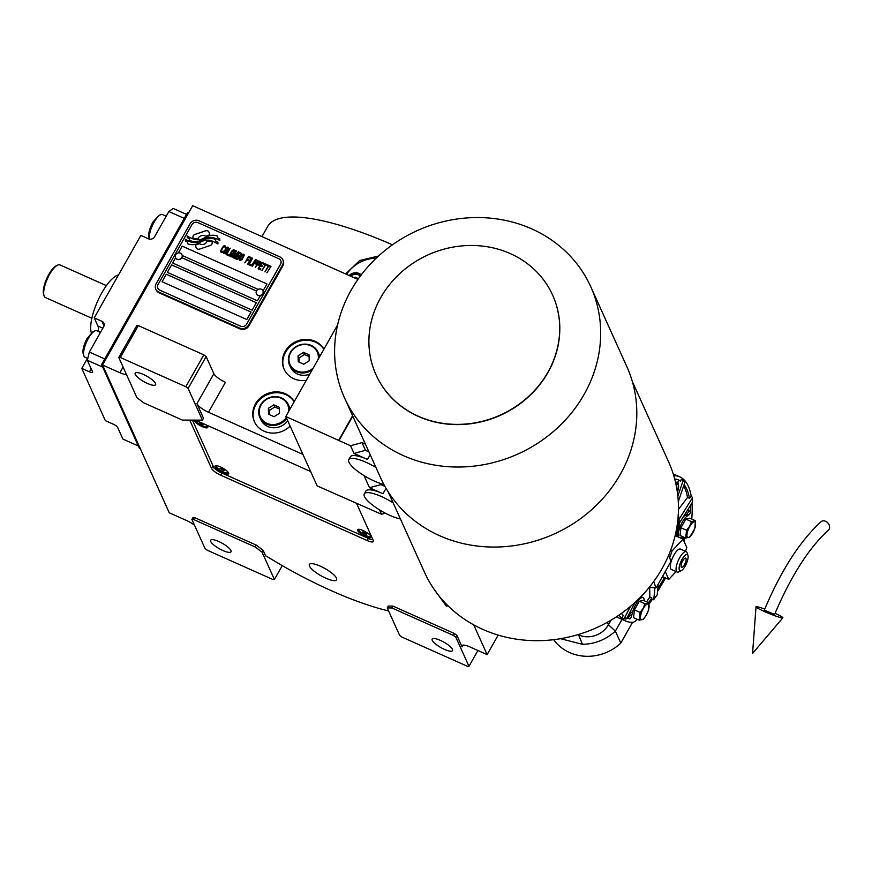 <?xml version="1.0" encoding="UTF-8"?>
<svg xmlns="http://www.w3.org/2000/svg" width="872" height="872" viewBox="0 0 872 872"><rect width="100%" height="100%" fill="white"/><g stroke="black" fill="none" stroke-linecap="round" stroke-linejoin="round"><path stroke-width="1.31" d="M336.461 578.158A15.631 4.131 -150.5 0 0 322.64 567.269A15.631 4.131 -150.5 0 0 309.375 564.446A15.631 4.131 -150.5 0 0 309.495 566.124A15.631 4.131 -150.5 0 0 323.316 577.002A15.631 4.131 -150.5 0 0 336.581 579.836A15.631 4.131 -150.5 0 0 336.461 578.158M463.087 645.117L462.095 646.861A11.162 2.954 29.5 0 1 462.018 645.662A11.162 2.954 29.5 0 1 469.79 646.882L487.132 654.61L498.174 635.089M473.703 624.864L487.132 654.61M202.446 420.13L188.123 388.432L185.812 386.71L120.314 357.487L118.777 357.487L136.959 397.752L143.902 402.908L182.422 420.097L202.446 420.13L203.503 418.255L196.919 403.692A11.162 2.954 29.5 0 0 208.495 412.271L302.922 454.399M126.462 374.502A11.162 2.954 29.5 0 1 119.878 372.736L102.536 364.997L192.668 205.694L357.923 279.432M194.511 525.227A11.162 2.954 29.5 0 0 186.608 520.53L169.266 512.801L102.536 364.997L140.447 448.96L139.487 448.535L101.577 364.572L102.536 364.997L188.428 213.193L187.458 212.768L101.577 364.572M191.895 519.418L205.04 548.553L207.351 550.265L272.86 579.488L274.397 579.488L262.014 552.074L255.071 546.929L193.431 519.418L191.895 519.418L192.952 517.543L194.489 517.554L256.139 545.055L263.072 550.199L265.622 555.835A11.162 2.954 29.5 0 1 268.674 557.535A149.592 39.556 -150.5 0 0 388.16 610.847A11.162 2.954 29.5 0 1 388.596 610.956M387.233 607.947L399.616 635.361L401.927 637.072L467.425 666.295L468.973 666.306L455.816 637.17L453.505 635.459L391.855 607.947L387.233 607.947L388.291 606.073L392.912 606.073L454.563 633.584L456.874 635.296L462.095 646.861M189.747 420.108A8.927 2.365 -150.5 0 0 189.845 420.369L211.504 468.351A8.927 2.365 -150.5 0 0 220.758 475.218L367.167 540.542A8.927 2.365 -150.5 0 0 373.39 541.512A8.927 2.365 -150.5 0 0 373.325 540.553L356.604 503.504M310.661 471.534L196.004 420.38A8.927 2.365 -150.5 0 0 195.383 420.119M294.224 401.632A22.323 20.252 -24.3 0 0 274.974 391.899A22.323 20.252 -24.3 0 0 255.463 403.889A22.323 20.252 -24.3 0 0 254.373 421.667A22.323 20.252 -24.3 0 0 290.136 426.092M323.904 349.16A22.323 20.252 -24.3 0 0 304.655 339.426A22.323 20.252 -24.3 0 0 285.144 351.416A22.323 20.252 -24.3 0 0 284.065 369.194A22.323 20.252 -24.3 0 0 306.246 380.366M196.919 403.692L213.891 373.707A11.162 2.954 -150.5 0 0 225.456 382.285L208.495 412.271M213.891 373.707L206.152 356.572L188.123 388.432M118.777 357.487L136.795 325.627L138.343 325.627L203.841 354.85L206.152 356.572M193.431 519.418L194.489 517.554M255.071 546.929L256.139 545.055M262.014 552.074L263.072 550.199M274.397 579.488L282.255 565.612M391.855 607.947L392.912 606.073M453.505 635.459L454.563 633.584M455.816 637.17L456.874 635.296M468.973 666.306L477.911 650.501M254.57 422.092A22.323 20.252 -24.3 0 1 255.845 404.739A22.323 20.252 155.7 0 1 274.887 392.792A22.323 20.252 155.7 0 1 294.158 401.752M284.261 369.619A22.323 20.252 -24.3 0 1 285.536 352.266A22.323 20.252 155.7 0 1 304.579 340.32A22.323 20.252 155.7 0 1 323.839 349.28M155.499 383.451A11.718 3.096 29.5 0 1 155.587 384.705A11.718 3.096 29.5 0 1 145.635 382.59A11.718 3.096 29.5 0 1 135.269 374.426A11.718 3.096 29.5 0 1 135.182 373.162A11.718 3.096 29.5 0 1 145.123 375.287A11.718 3.096 29.5 0 1 155.499 383.451M185.812 386.71L203.841 354.85M120.314 357.487L138.343 325.627M230.927 550.526A11.718 3.096 29.5 0 1 231.015 551.78A11.718 3.096 29.5 0 1 221.074 549.665A11.718 3.096 29.5 0 1 210.708 541.501A11.718 3.096 29.5 0 1 210.621 540.237A11.718 3.096 29.5 0 1 220.562 542.362A11.718 3.096 29.5 0 1 230.927 550.526M452.47 649.368A11.718 3.096 29.5 0 1 452.568 650.621A11.718 3.096 29.5 0 1 442.616 648.506A11.718 3.096 29.5 0 1 432.25 640.342A11.718 3.096 29.5 0 1 432.163 639.078A11.718 3.096 29.5 0 1 442.104 641.203A11.718 3.096 29.5 0 1 452.47 649.368M207.187 240.955A4.905 4.447 -24.3 0 1 199.383 243.55A19.446 17.636 -24.3 0 1 195.317 245.043L196.124 247.594A2.79 2.529 -24.3 0 0 199.525 249.109L210.261 245.468A2.79 2.529 -24.3 0 0 212.136 242.154L212.038 241.838A12.949 11.75 -24.3 0 0 207.187 240.955L207.209 240.999A4.905 4.447 155.7 0 1 199.394 243.593A19.446 17.636 155.7 0 1 195.339 245.087L196.145 247.637A2.79 2.529 -24.3 0 0 196.233 247.866M248.564 325.049L282.495 265.077A6.704 6.071 155.7 0 0 282.822 259.747A6.704 6.071 155.7 0 0 279.901 256.88L198.99 220.78A6.704 6.071 155.7 0 0 190.031 223.821L156.099 283.792A6.704 6.071 155.7 0 0 155.772 289.133A6.704 6.071 155.7 0 0 158.693 292L239.604 328.09A6.704 6.071 155.7 0 0 248.564 325.049L248.934 325.866L282.866 265.895A6.704 6.071 155.7 0 0 283.193 260.554A6.704 6.071 155.7 0 0 282.986 260.161M248.934 325.866A6.704 6.071 155.7 0 1 239.974 328.908L159.064 292.807A6.704 6.071 155.7 0 1 156.143 289.94A6.704 6.071 155.7 0 1 155.968 289.526M256.499 290.997L181.899 257.72A3.575 3.237 -24.3 0 1 175.566 257.818L172.656 262.984L257.414 300.796L260.336 295.641M181.888 257.752L256.477 291.03M162.083 281.743L166.312 274.266L251.038 312.067M167.391 272.369L171.61 264.903L256.346 302.704L171.588 264.859L167.348 272.347L252.117 310.17L256.357 302.671M178.4 252.902L182.215 246.155L266.941 283.956L182.194 246.111L178.357 252.913M175.588 257.872L172.689 262.995M162.05 281.721L246.82 319.544L251.06 312.045L166.29 274.222L162.05 281.721M182.292 255.54L258.134 289.384M280.784 260.663L280.773 260.619A4.469 4.055 155.7 0 1 280.566 264.216L246.634 324.188A4.469 4.055 155.7 0 1 240.661 326.226L159.75 290.125L240.65 326.183A4.469 4.055 -24.3 0 0 246.623 324.144L280.555 264.172A4.469 4.055 -24.3 0 0 278.822 258.712L197.911 222.611A4.469 4.055 -24.3 0 0 191.938 224.638L158.006 284.61A4.469 4.055 -24.3 0 0 159.74 290.082A4.469 4.055 155.7 0 1 157.799 288.185M256.433 293.82A3.575 3.237 155.7 0 0 262.81 293.82A3.575 3.237 -24.3 0 0 262.984 290.976L266.963 283.934M204.855 239.244A399.867 362.698 -24.3 0 1 200.854 241.032A16.84 15.282 -24.3 0 1 195.873 242.427A11.064 10.039 -24.3 0 1 189.573 241.468A79.428 72.049 -24.3 0 1 185.355 239.255L185.42 240.999L187.6 242.165L187.665 243.789A12.862 11.663 -24.3 0 0 193.497 244.65A12.186 11.053 -24.3 0 0 199.459 242.689A16.982 15.402 -24.3 0 1 204.735 240.476A11.51 10.442 -24.3 0 1 212.55 241.173A132.282 119.987 -24.3 0 1 217.967 243.909L217.902 242.263L215.689 241.075L215.613 239.397A20.492 18.595 -24.3 0 0 211.089 238.274A10.693 9.701 -24.3 0 0 204.855 239.244L204.876 239.288A399.867 362.698 155.7 0 1 200.876 241.075A16.84 15.282 155.7 0 1 195.884 242.471A11.064 10.039 155.7 0 1 189.584 241.511A79.428 72.049 155.7 0 1 185.365 239.299L185.442 241.01M217.586 237.729L217.52 236.127A12.121 10.987 -24.3 0 0 210.381 235.495A14.726 13.363 -24.3 0 0 205.639 237.249L205.661 237.293A32.264 29.267 155.7 0 1 202.489 238.852A10.475 9.505 155.7 0 1 196.887 239.745A17.625 15.979 155.7 0 1 191.557 238.318A44.843 40.668 155.7 0 1 187.208 236.04L187.273 237.631L189.496 238.808L189.562 240.334A13.244 12.012 -24.3 0 0 197.083 241.533A12.688 11.51 -24.3 0 0 202.282 239.789A16.993 15.413 -24.3 0 1 207.601 237.74A12.829 11.641 -24.3 0 1 214.556 238.078A27.871 25.277 -24.3 0 1 219.864 240.541L219.799 238.917L217.586 237.729L219.799 238.95M205.639 237.249A32.264 29.267 -24.3 0 1 202.468 238.819A10.475 9.505 -24.3 0 1 196.865 239.702A17.625 15.979 -24.3 0 1 191.535 238.274A44.843 40.668 -24.3 0 1 187.186 235.996L187.251 237.62M209.825 234.862L209.018 232.312A2.79 2.529 -24.3 0 0 205.618 230.797L194.881 234.448A2.79 2.529 -24.3 0 0 193.006 237.751L193.104 238.067A12.938 11.739 -24.3 0 0 197.944 238.961A4.905 4.447 -24.3 0 1 205.77 236.345A19.467 17.658 -24.3 0 1 209.825 234.862M222.992 251.943L223.45 251.278L221.488 251.452L221.379 250.351L223.57 246.776L224.834 246.82L225.27 248.062L225.652 246.667L224.725 245.73L222.894 246.831L220.725 250.929L221.597 252.542L222.992 251.943M228.279 247.31L226.371 247.681L223.951 251.67L224.05 253.643L226.404 252.771L228.573 248.662L228.529 247.594L227.385 247.114L225.488 248.891L223.821 253.37M230.219 248.171L226.12 254.559L228.453 255.605L228.922 254.766L226.982 253.894L230.219 248.171L226.153 254.58M234.23 249.959L232.312 250.34L229.903 254.33L229.75 256.008L230.513 256.521L232.355 255.42L234.514 251.31L234.47 250.242L233.325 249.774L231.429 251.55L229.761 256.019M233.87 258.025L237.707 253.262L235.168 258.603L238.884 252.041L238.296 251.779L234.012 257.207L236.356 250.918L235.778 250.656L232.061 257.218L235.375 252.226L233.358 257.796L233.87 258.025M239.637 256.575L241.195 253.251L239.397 252.27L235.68 258.831L237.642 259.529L239.637 256.575M243.855 254.264L241.947 254.635L239.528 258.624L239.626 260.586L241.98 259.714L244.138 255.616L244.095 254.548L242.95 254.068L241.064 255.845L239.397 260.314M244.792 262.897L246.918 259.998L248.596 260.75L249.076 259.911L247.397 259.158L248.422 257.349L250.362 258.21L250.831 257.371L248.509 256.335L244.792 262.897L248.531 256.379L250.82 257.404M247.637 264.161L251.725 257.807M252.64 258.177L248.542 264.565L250.874 265.6L251.343 264.772L249.403 263.9L252.64 258.177M251.387 265.829L255.474 259.475M257.207 262.843L257.796 260.652L255.997 259.682L252.291 266.243L254.341 263.486L255.899 264.009L257.207 262.843M260.118 264.14L260.706 261.949L258.908 260.979L255.202 267.541L257.24 264.783L258.81 265.306L260.118 264.14M260.434 269.873L260.902 269.034L258.973 268.173L260.227 265.938L261.916 266.69L262.385 265.851L260.706 265.099L261.731 263.279L263.671 264.151L264.14 263.311L261.818 262.276L258.112 268.838L260.434 269.873M266.723 265.339L267.115 264.641L264.663 263.54L264.271 264.238L265.295 264.696L261.982 270.56L265.688 264.87L266.723 265.339M269.699 266.658L270.091 265.96L267.639 264.87L267.235 265.568L268.271 266.025L264.957 271.89L268.663 266.2L269.699 266.658M266.897 272.751L270.996 266.363L266.897 272.751M226.949 247.942L227.81 248.149L227.919 249.25L225.041 253.033L224.42 251.703L226.949 247.942M232.9 250.591L233.751 250.798L233.86 251.899L230.993 255.681L230.361 254.362L232.9 250.591M238.209 255.234L239.31 253.283L240.541 253.828L240.454 254.842L239.429 255.779L238.22 255.278L239.724 255.769L240.672 254.101M239.048 257.185L238.045 258.657L236.552 258.166L237.729 256.074L238.961 256.619L238.895 257.676L238.067 258.701L236.552 258.166M242.525 254.886L243.386 255.093L243.484 256.194L240.618 259.976L239.996 258.657L242.525 254.886M256.314 263.137L254.809 262.646L255.997 260.554L257.218 261.099L257.142 262.112L256.335 263.18L254.809 262.646M259.224 264.434L257.72 263.944L258.908 261.851L260.248 262.625L259.812 263.824L258.962 264.532L257.72 263.944M215.624 239.44A20.492 18.595 -24.3 0 0 211.111 238.318A10.693 9.701 -24.3 0 0 204.876 239.288M215.689 241.075L217.902 242.296M187.6 242.165L187.687 243.789M217.52 236.17A12.121 10.987 -24.3 0 0 210.392 235.538A14.726 13.363 -24.3 0 0 205.661 237.293M189.496 238.808L189.573 240.345M208.931 232.083A2.79 2.529 -24.3 0 0 205.639 230.84L194.903 234.492A2.79 2.529 -24.3 0 0 193.028 237.794L193.115 238.067M212.049 241.882A12.949 11.75 -24.3 0 0 207.209 240.999M223.058 251.103L222.088 251.746L221.314 251.191M220.725 250.929L220.78 252.019M220.921 250.319L220.747 250.973M222.425 247.495L220.932 250.362M222.894 246.831L222.447 247.539M223.33 246.329L222.905 246.874M223.908 245.882L223.352 246.373M224.725 245.73L223.93 245.926M225.314 245.98L224.747 245.773M227.984 248.4L226.12 252.499L225.063 253.076L224.344 252.553M228.911 254.788L227.003 253.937M233.936 251.06L232.061 255.147L230.317 255.245M238.863 252.063L238.318 251.823L234.012 257.207M236.345 250.94L235.8 250.7L232.105 257.229M235.375 252.226L233.391 257.807M237.707 253.262L234.819 258.439M241.195 253.262L239.419 252.313L235.723 258.842M243.561 255.354L241.697 259.442L240.639 260.02L239.92 259.496M249.054 259.932L247.397 259.158M251.332 264.794L249.403 263.9M252.629 258.21L248.575 264.587M257.796 260.674L256.019 259.725L252.324 266.254M257.338 261.328L256.335 263.18M260.706 261.971L258.93 261.022L255.234 267.551M260.248 262.625L259.235 264.478M262.374 265.873L260.706 265.099M264.129 263.333L261.84 262.319L258.145 268.849M260.892 269.056L258.984 268.216M267.105 264.663L264.685 263.584L264.303 264.26M265.295 264.696L262.014 270.582M270.069 265.993L267.65 264.914L267.279 265.579M268.271 266.025L264.99 271.901M270.974 266.396L266.93 272.773M256.477 293.918L256.39 293.722A3.575 3.237 155.7 0 0 262.723 293.624A3.575 3.237 -24.3 0 0 262.897 290.779L262.984 290.976A3.575 3.237 -24.3 0 0 262.941 290.877M262.897 290.779A3.575 3.237 -24.3 0 0 256.564 290.877A3.575 3.237 155.7 0 0 256.39 293.722M175.523 257.72A3.575 3.237 -24.3 0 0 175.566 257.818L175.479 257.622A3.575 3.237 -24.3 0 0 181.812 257.523A3.575 3.237 155.7 0 0 178.934 252.858A3.575 3.237 155.7 0 0 175.654 254.777A3.575 3.237 -24.3 0 0 175.479 257.622M182.03 254.777A3.575 3.237 155.7 0 1 181.899 257.72M345.595 273.928L359.678 260.521L378.503 256.041M261.949 236.606L267.715 226.415A184.199 48.701 29.5 0 1 392.444 244.803M346.598 274.375A33.496 30.378 155.7 0 1 376.224 258.166M361.237 274.898A8.371 7.597 -24.3 0 0 349.192 275.53M360.321 276.119A6.921 6.278 -24.3 0 0 350.729 276.217M358.479 278.648L355.144 277.143L354.185 277.754M355.144 277.143L355.732 278.451M360.757 275.53A7.815 7.085 -24.3 0 0 350.272 276.01M186.532 214.403L173.212 208.463L168.863 211.515L184.275 218.392L104.749 358.948L89.336 352.07L103.659 326.771A4.469 4.055 155.7 0 0 101.926 321.299L94.22 317.866L97.893 326.008L102.841 328.21M89.336 352.07L87.32 360.267L102.733 367.145L138.321 445.963L122.908 439.085L117.687 427.52A4.469 1.177 29.5 0 0 113.066 424.086L105.359 420.653L81.761 368.387L89.467 371.832L91.179 368.802M168.863 211.515L154.551 236.813A4.469 4.055 155.7 0 1 148.578 238.841L140.872 235.407L94.22 317.866M87.32 360.267L92.541 371.832A4.469 1.177 29.5 0 1 92.574 372.311A4.469 1.177 29.5 0 1 89.467 371.832M81.761 368.387L87.44 358.359M98.427 331.48A20.1 6.584 114 0 0 97.893 326.008M94.895 330.891L92.857 331.818L87.113 338.423C83.603 345.17 82.328 350.359 83.265 353.988L83.799 355.754A14.508 4.752 -66 0 1 88.344 338.423A14.508 4.752 -66 0 1 94.895 330.891A14.508 4.752 -66 0 1 96.77 330.739L100.476 332.396M87.756 358.501L84.944 357.248A14.508 4.752 -66 0 1 83.963 356.168A14.508 4.752 -66 0 1 83.799 355.754M149.428 239.113A14.508 4.752 -66 0 1 154.082 222.229A14.508 4.752 -66 0 1 160.633 214.686L158.595 215.613L152.851 222.218C149.341 228.976 148.066 234.165 149.014 237.784L149.406 239.113M160.633 214.686A14.508 4.752 -66 0 1 162.508 214.545L166.214 216.191M309.778 374.143A15.631 14.181 155.7 0 1 290.55 367.297L289.515 364.976A15.631 14.181 155.7 0 1 290.267 352.528A15.631 14.181 -24.3 0 1 304.633 344.113A15.631 14.181 -24.3 0 1 317.997 352.114L319.043 354.435A15.631 14.181 -24.3 0 1 319.773 356.485M312.067 370.099A15.631 14.181 155.7 0 1 289.515 364.976M319.152 357.575A15.631 14.181 -24.3 0 0 317.997 352.114M313.168 368.148A14.955 13.571 155.7 0 1 294.311 369.597A14.955 13.571 155.7 0 1 290.736 352.539A14.955 13.571 -24.3 0 1 308.285 344.898A14.955 13.571 -24.3 0 1 318.226 359.199M309.2 360.768L309.07 354.85L303.511 352.364L298.082 355.809L298.202 361.738L303.772 364.224L309.2 360.768M298.082 355.809L299.042 357.956L299.14 362.153M303.511 352.364L304.481 354.512L299.042 357.956M309.113 356.572L304.481 354.512M287.716 420.729A15.631 14.181 155.7 0 1 273.405 427.76A15.631 14.181 155.7 0 1 260.87 419.77L259.823 417.459A15.631 14.181 155.7 0 1 260.575 405.011A15.631 14.181 -24.3 0 1 274.942 396.597A15.631 14.181 -24.3 0 1 288.305 404.597L289.351 406.908A15.631 14.181 -24.3 0 1 290.082 408.957M286.67 418.418A15.631 14.181 155.7 0 1 272.358 425.449A15.631 14.181 155.7 0 1 259.823 417.459M289.46 410.058A15.631 14.181 -24.3 0 0 288.305 404.597M286.256 417.503A14.955 13.571 155.7 0 1 266.341 423.084A14.955 13.571 155.7 0 1 261.044 405.011A14.955 13.571 -24.3 0 1 278.593 397.381A14.955 13.571 -24.3 0 1 288.545 411.671M279.509 413.252L279.378 407.322L273.819 404.848L268.391 408.292L268.522 414.211L274.081 416.696L279.509 413.252M268.391 408.292L269.35 410.429L269.448 414.625M273.819 404.848L274.789 406.984L269.35 410.429M279.422 409.055L274.789 406.984M192.396 420.108L214.109 468.199L218.741 471.621L370.927 539.528L372.867 539.528M194.042 420.119A7.815 2.071 -150.5 0 0 194.184 420.642A7.815 2.071 -150.5 0 0 202.042 426.55A7.815 2.071 -150.5 0 0 207.743 426.866A7.815 2.071 -150.5 0 0 207.667 426.659A7.815 2.071 -150.5 0 0 206.337 425.002M371.112 536.531A7.815 2.071 -150.5 0 0 365.15 531.593A7.815 2.071 -150.5 0 0 358.109 529.326A7.815 2.071 -150.5 0 0 357.629 530.514A7.815 2.071 -150.5 0 0 365.488 536.411A7.815 2.071 -150.5 0 0 371.189 536.727A7.815 2.071 -150.5 0 0 371.112 536.531M228.551 472.929A7.815 2.071 -150.5 0 0 222.589 467.992A7.815 2.071 -150.5 0 0 215.548 465.724A7.815 2.071 -150.5 0 0 215.068 466.912A7.815 2.071 -150.5 0 0 222.927 472.809A7.815 2.071 -150.5 0 0 228.628 473.125A7.815 2.071 -150.5 0 0 228.551 472.929M207.046 425.743A6.704 1.766 29.5 0 1 207.067 426.386L207.274 426.027A6.704 1.766 29.5 0 1 207.133 426.179M207.067 426.386A6.704 1.766 29.5 0 1 201.388 425.176A6.704 1.766 29.5 0 1 195.459 420.511A6.704 1.766 -150.5 0 1 195.35 420.119M199.405 421.906L200.516 423.454L202.74 424.446L203.459 424.086L202.653 423.356M202.74 424.446L203.121 423.77M200.516 423.454L200.985 422.615M227.941 472.014A6.704 1.766 29.5 0 1 227.963 472.657L228.17 472.286A6.704 1.766 29.5 0 1 228.017 472.439M216.866 465.746A6.704 1.766 -150.5 0 0 216.3 466.062L216.507 465.692A6.704 1.766 -150.5 0 0 216.452 465.899M227.963 472.657A6.704 1.766 29.5 0 1 222.273 471.447A6.704 1.766 29.5 0 1 216.354 466.782A6.704 1.766 -150.5 0 1 216.3 466.062M223.624 470.706L224.355 470.346L222.851 468.994L219.908 468.362L223.624 470.706L224.006 470.041M221.401 469.714L222.022 468.624M370.502 535.615A6.704 1.766 29.5 0 1 370.513 536.258L370.72 535.899A6.704 1.766 29.5 0 1 370.578 536.051M359.428 529.348A6.704 1.766 -150.5 0 0 358.861 529.664L359.068 529.293A6.704 1.766 -150.5 0 0 359.002 529.5M370.513 536.258A6.704 1.766 29.5 0 1 364.834 535.048A6.704 1.766 29.5 0 1 358.904 530.383A6.704 1.766 -150.5 0 1 358.861 529.664M366.185 534.318L366.916 533.947L365.412 532.596L362.458 531.964L366.185 534.318L366.567 533.642M363.962 533.315L364.583 532.225M825.621 521.314A5.581 4.306 48.9 0 1 829.359 525.511A5.581 4.306 48.9 0 1 828.4 530.111C808.769 548.117 790.839 576.229 774.609 614.411L764.286 610.182C780.887 570.768 799.809 541.272 821.053 521.696A5.581 4.306 48.9 0 1 825.621 521.314M764.722 609.092A14.508 1.264 22.3 0 0 756.013 606.825A14.508 1.264 22.3 0 0 764.57 611.588A14.508 1.264 22.3 0 0 782.849 617.834A14.508 1.264 22.3 0 0 775.055 613.332M43.785 294.856A16.742 5.483 -66 0 1 43.6 294.365A16.742 5.483 -66 0 1 46.728 278.56A16.742 5.483 -66 0 1 56.397 265.677L57.672 265.099A17.865 5.853 -66 0 1 59.983 264.914L106.406 285.635M91.854 318.258L45.42 297.537A17.865 5.853 -66 0 1 44.221 296.218A17.865 5.853 -66 0 1 44.025 295.706A17.865 5.853 -66 0 1 47.361 278.844A17.865 5.853 -66 0 1 57.672 265.099M682.983 517.347A12.284 4.022 -66 0 1 685.207 515.178L686.951 513.957A2.235 0.73 114 0 0 688.553 510.556A122.799 40.243 114 0 0 688.531 508.452M690.308 505.607A122.799 40.243 -66 0 1 690.482 511.417A2.235 0.73 -66 0 1 688.88 514.818L687.136 516.039A12.284 4.022 114 0 0 682.384 521.947A12.284 4.022 114 0 0 678.852 537.283M640.931 596.688A12.284 4.022 -66 0 1 641.105 596.753L643.035 597.614A12.284 4.022 114 0 0 635.906 604.111A12.284 4.022 114 0 0 632.396 612.776L631.59 616.068A2.235 0.73 -66 0 1 629.704 618.848A122.799 40.243 -66 0 1 627.142 618.008A122.799 40.243 -66 0 1 626.946 617.91M644.234 600.754A12.284 4.022 114 0 0 643.035 597.614M649.226 603.816A126.146 41.333 114 0 0 652.321 599.358M657.51 591.456A126.146 41.333 114 0 0 665.576 577.973M683.866 541.011A126.146 41.333 114 0 0 685.218 537.817M632.582 622.27L620.788 643.111L615.37 631.121L622.009 619.382M691.736 519.047A14.508 4.752 114 0 0 691.834 518.142A126.146 41.333 114 0 0 691.976 502.937M691.278 496.648A126.146 41.333 114 0 0 679.8 476.864A126.146 41.333 114 0 0 673.751 475.632M636.996 605.364A7.685 2.518 114 0 0 636.702 605.877A7.685 2.518 114 0 0 636.407 606.411M683.485 523.2A7.685 2.518 114 0 0 683.19 523.712A7.685 2.518 114 0 0 682.896 524.246M664.529 577.504A122.799 40.243 -66 0 1 657.761 588.818M654.927 587.793L653.782 599.358A1.112 0.61 -142.9 0 1 652.834 599.587L651.798 599.119L651.776 597.963A122.799 40.243 -66 0 1 648.496 602.65M630.489 606.378L624.548 617.812A1.112 1.057 -74.3 0 1 623.186 618.324L622.15 617.867L623.229 615.349A122.799 40.243 -66 0 1 621.464 613.376M674.917 479.818A2.235 0.73 -66 0 1 675.887 479.077A122.799 40.243 -66 0 1 678.438 479.916A122.799 40.243 -66 0 1 680.585 481.126L681.304 479.458L684.476 480.527A1.112 1.057 105.7 0 1 685.032 481.889L678.274 501.694M684.128 484.56A122.799 40.243 -66 0 1 689.458 498.283L690.842 496.451L691.878 496.92A1.112 0.861 -0.8 0 1 692.433 497.65L692.488 501.901A1.112 0.861 179.2 0 1 692.379 502.294L679.332 523.189M680.4 537.97A12.284 4.022 114 0 0 681.893 537.283L682.722 536.705M684.171 537.348A2.235 0.73 -66 0 1 683.888 538.144A122.799 40.243 -66 0 1 683.256 539.648M619.066 615.054A126.146 41.333 114 0 0 625.78 621.06A126.146 41.333 114 0 0 632.93 622.248A14.508 4.752 114 0 0 637.181 619.294M560.5 638.696L582.452 644.321C595.031 644.048 606.007 639.645 615.37 631.121L608.449 624.777L611.065 620.156M620.788 643.111A44.657 40.504 155.7 0 1 553.687 639.677M658.164 584.785L657.172 594.878A1.112 0.61 37.1 0 1 656.932 595.184M651.776 597.963L649.847 597.102L649.705 587.39M646.566 601.789A122.799 40.243 114 0 0 649.847 597.102M627.001 617.79A122.799 40.243 114 0 0 627.775 617.986A2.235 0.73 114 0 0 629.66 615.207L630.478 611.926A12.284 4.022 -66 0 1 630.968 610.16M634.98 602.443L626.685 618.412A1.112 1.057 105.7 0 1 625.322 618.924L623.458 618.401M621.66 613.626L621.91 613.049M677.609 482.739L678.667 480.276L680.585 481.126M678.667 480.276A122.799 40.243 114 0 0 677.457 479.524M685.032 481.889L682.896 481.29L677.838 496.135M682.896 481.29A1.112 1.057 -74.3 0 0 682.34 479.927L681.304 479.458M678.438 509.455L687.528 497.422L689.458 498.283M687.528 497.422A122.799 40.243 114 0 0 683.659 485.911M692.379 502.294L692.313 498.032L679.146 519.134M681.479 538.449A122.799 40.243 114 0 0 681.969 537.294A2.235 0.73 114 0 0 682.002 537.207M607.337 622.292L608.449 624.777A22.323 20.252 155.7 0 1 578.583 634.914L582.452 644.321M647.972 611.425L646.283 615.24L643.176 619.284L639.176 620.177L633.53 617.659L634.434 609.899L639.329 601.244L643.329 600.35L648.975 602.868L648.387 610.215M694.461 529.26L689.665 537.119L685.664 538.013L680.018 535.495L680.912 527.734L685.817 519.08L689.807 518.186L695.464 520.704L694.864 528.051M643.176 619.284L644.691 617.747M634.434 609.899L640.081 612.427L643.187 608.384L644.975 603.773L648.975 602.868M639.176 620.177L640.081 612.427M639.329 601.244L644.975 603.773M689.665 537.119L691.18 535.582M680.912 527.734L686.569 530.263L689.665 526.219L691.463 521.609L695.464 520.704M685.664 538.013L686.569 530.263M685.817 519.08L691.463 521.609M675.397 481.758L678.503 483.143L677.915 490.489M675.92 484.08L678.503 483.143M646.261 615.12A8.567 2.812 114 0 0 648.844 604.634A8.567 2.812 114 0 0 643.285 608.547A8.567 2.812 114 0 0 640.702 619.022A8.567 2.812 114 0 0 646.261 615.12M692.739 532.956A8.567 2.812 114 0 0 695.333 522.47A8.567 2.812 114 0 0 689.774 526.383A8.567 2.812 114 0 0 687.191 536.869A8.567 2.812 114 0 0 692.739 532.956M677.348 492.091A8.567 2.812 114 0 0 676.062 484.745M676.083 536.04A39.077 12.808 114 0 0 677.326 524.039M670.666 550.221L672.116 550.864L669.685 557.742M675.135 535.626L683.027 539.136L672.116 550.864M683.027 539.136L686.82 547.551L685.49 551.322M663.178 576.904L668.791 579.411L676.083 571.574M668.791 579.411L665.663 572.468M677.141 572.054L671.364 569.471A11.162 3.662 -66 0 1 673.98 554.995A11.162 3.662 -66 0 1 680.454 549.077L686.242 551.66A11.162 3.662 114 0 0 679.757 557.568A11.162 3.662 114 0 0 677.141 572.054A11.162 3.662 114 0 0 678.58 571.934L681.13 570.779A8.927 2.921 114 0 0 685.163 566.146A8.927 2.921 114 0 0 687.954 555.475A8.927 2.921 114 0 0 682.067 559.29A8.927 2.921 114 0 0 679.135 567.868A8.927 2.921 114 0 0 681.13 570.779M687.954 555.475L687.114 552.804A11.162 3.662 114 0 0 686.242 551.66M682.743 560.783A5.025 1.646 -66 0 1 685.664 558.124A5.025 1.646 -66 0 1 684.487 564.642A5.025 1.646 -66 0 1 681.566 567.301A5.025 1.646 -66 0 1 682.743 560.783M393.174 502.915A24.558 6.496 -150.5 0 0 381.391 496.539A24.558 6.496 -150.5 0 0 364.267 493.868A24.558 6.496 -150.5 0 0 389.904 515.385A24.558 6.496 -150.5 0 0 400.412 518.949M386.034 488.32L382.982 493.726A24.558 6.496 -150.5 0 0 365.858 491.056L364.267 493.868M375.995 467.577A24.558 6.496 -150.5 0 0 365.913 462.269A24.558 6.496 -150.5 0 0 348.789 459.599A24.558 6.496 -150.5 0 0 374.426 481.115A24.558 6.496 -150.5 0 0 383.865 484.451M348.789 459.599L350.381 456.786A24.558 6.496 29.5 0 1 367.504 459.457L354.021 453.44L350.533 445.723L362.011 442.627L365.412 444.142M433.58 588.524L446.42 606.236L442.889 600.448M649.237 587.357L655.984 587.87L656.779 586.769L670.971 561.383L668.737 555.05M655.984 587.87L653.738 581.504M632.331 381.511L668.606 461.844A133.961 121.513 155.7 0 1 662.099 568.544A133.961 121.513 155.7 0 1 538.961 640.669A133.961 121.513 155.7 0 1 424.413 572.108L388.138 491.764M448.023 605.833L446.42 606.236M352.779 416.173L338.979 440.567L350.533 445.723M368.889 451.86L365.488 450.334L362.011 442.627M384.923 486.38L380.966 484.603L380.443 483.47M385.402 513.216L381.489 514.273L379.505 509.869M338.979 440.567L285.809 416.5L317.146 485.9L381.489 514.273M590.747 286.703L626.881 366.72A135.084 122.527 155.7 0 1 603.751 497.531A135.084 122.527 155.7 0 1 469.714 544.913A135.084 122.527 155.7 0 1 380.65 477.9L344.516 397.872A135.084 122.527 -24.3 0 0 433.58 464.885A135.084 122.527 -24.3 0 0 567.618 417.514A135.084 122.527 -24.3 0 0 590.747 286.703A135.084 122.527 -24.3 0 0 501.683 219.69A135.084 122.527 -24.3 0 0 367.657 267.072A135.084 122.527 -24.3 0 0 344.516 397.872M382.982 493.726L369.499 487.71L364.027 475.6M365.488 450.334L354.021 453.44M338.783 440.142L352.582 415.748M380.966 484.603L369.499 487.71M285.809 416.5L337.584 324.994M376.061 374.895A96.868 87.865 -24.3 0 0 376.115 375.004A96.868 87.865 -24.3 0 0 439.989 423.062A96.868 87.865 -24.3 0 0 536.106 389.086A96.868 87.865 -24.3 0 0 552.695 295.27A96.868 87.865 -24.3 0 0 552.652 295.161M488.723 247.005A96.868 87.865 -24.3 0 0 392.607 280.98A96.868 87.865 -24.3 0 0 376.017 374.786A96.868 87.865 -24.3 0 0 439.891 422.844A96.868 87.865 -24.3 0 0 536.008 388.868A96.868 87.865 -24.3 0 0 552.597 295.052A96.868 87.865 -24.3 0 0 488.723 247.005M91.331 332.853A33.496 10.976 -66 0 1 98.394 299.478A33.496 10.976 -66 0 1 118.505 274.953M123.094 367.047L119.878 372.736M221.979 473.071L220.758 475.218M368.387 538.395L367.167 540.542M212.997 465.724L211.504 468.351M158.693 292L159.064 292.807M239.604 328.09L239.974 328.908M282.495 265.077L282.866 265.895M104.019 325.943L101.926 321.299M687.136 516.039L685.207 515.178M630.478 611.926L632.396 612.776M631.59 616.068L629.66 615.207M629.704 618.848L627.775 617.986M684.476 480.527L682.34 479.927M690.482 511.417L688.553 510.556M686.951 513.957L688.88 514.818M683.888 538.144L681.969 537.294M653.782 599.358L657.172 594.878M624.548 617.812L626.685 618.412M677.348 536.607A42.684 13.985 114 0 0 678.165 515.995M677.697 521.118A40.188 13.167 -66 0 1 676.487 536.226M675.397 535.735A25.68 8.415 114 0 0 675.342 534.776M370.186 454.715L367.504 459.457M155.772 289.133L156.143 289.94M282.822 259.747L283.193 260.554M782.849 617.834L752.558 653.455L756.013 606.825M43.6 294.365L44.025 295.706M673.228 473.932L679.8 476.864M616.362 616.853L625.78 621.06M653.717 599.544L657.096 595.075M623.317 618.379L625.453 618.978M677.424 536.64L679.103 527.037L679.048 518.415L678.231 515.101M648.441 588.327L649.662 587.39M647.384 613.114L648.822 609.092M693.861 530.95L695.311 526.928M677.37 492.288L678.351 489.366M675.713 535.877L675.615 533.544"/></g></svg>
